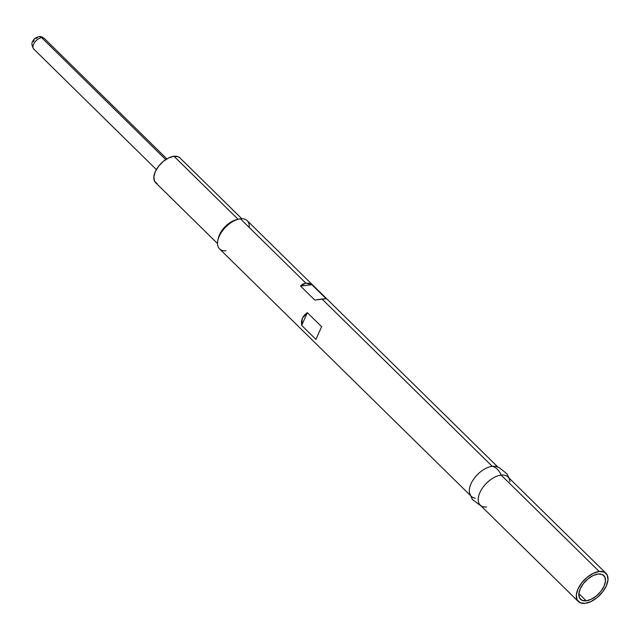 <?xml version="1.0" encoding="UTF-8"?>
<svg xmlns="http://www.w3.org/2000/svg" width="640" height="640" viewBox="0 0 640 640"><rect width="100%" height="100%" fill="white"/><g stroke="black" fill="none" stroke-linecap="round" stroke-linejoin="round"><path stroke-width="0.96" d="M598.096 574.016A16.624 9.144 -45.5 0 1 603.808 575.568A16.624 9.144 -45.5 0 1 601.832 590.048A16.624 9.144 -45.5 0 1 586.216 600.824L578.856 593.592L586.216 600.824L591.248 599.272L596.416 595.92L600.936 591.264L604.12 586.032L605.48 581.008L604.816 576.96L602.224 574.504L598.096 574.016L593.072 575.576L587.904 578.928L583.384 583.584L580.2 588.816L578.84 593.84L579.504 597.888L582.096 600.344L586.216 600.824A16.624 9.144 -45.5 0 1 580.504 599.28A16.624 9.144 -45.5 0 1 582.488 584.8A16.624 9.144 -45.5 0 1 598.096 574.016M180.064 158.016L178.28 156.776L173.968 156.264L238.088 219.288L173.968 156.264A17.368 9.56 134.5 0 0 157.656 167.528A17.368 9.56 134.5 0 0 155.584 182.664L217.504 243.52M225.928 250.752A19.768 10.88 -45.5 0 1 217.848 240.352A19.768 10.88 -45.5 0 1 238.688 219.152L236.616 219.64A17.368 9.56 134.5 0 0 218.304 238.272A17.368 9.56 134.5 0 0 218.12 239.264A17.368 9.56 -45.5 0 1 237.608 219.44M238.688 219.152A19.768 10.88 -45.5 0 1 240.448 218.832A19.768 10.88 134.5 0 0 221.88 231.648A19.768 10.88 134.5 0 0 219.528 248.872L470.168 495.232M305.8 283.072L240.448 218.832L305.8 283.072L311.872 284.704L326.136 298.728L314.776 300.048L300.504 286.024L305.8 283.072L308.8 283.312L311.872 284.704L326.136 298.728L322.024 299.024L492.232 466.32L322.024 299.024L314.776 300.048L300.504 286.024L311.872 284.704L300.504 286.024L302.992 283.992L305.8 283.072M475.32 498.2A19.768 10.88 -45.5 0 1 471.312 496.352A19.768 10.88 -45.5 0 1 473.664 479.136A19.768 10.88 -45.5 0 1 492.232 466.32A19.768 10.88 134.5 0 0 469.312 491.496M302.344 318.192L307.336 312.648L321.6 326.672L315.952 339.416L301.688 325.392L302.344 318.192L304.336 315.152L307.336 312.648L321.6 326.672L315.952 339.416L321.6 326.672L315.952 339.416L301.688 325.392L307.336 312.648L301.688 325.392L301.448 321.656L302.344 318.192M486.632 507A19.768 10.88 -45.5 0 1 482.472 506.528A19.768 10.88 -45.5 0 1 481.352 489.8A19.768 10.88 -45.5 0 1 501.144 475.08A16.496 11.376 -96.6 0 0 492.232 466.32A16.496 11.376 83.4 0 1 501.144 475.08A19.768 10.88 134.5 0 0 482.584 487.896A19.768 10.88 134.5 0 0 480.232 505.12L578.304 601.52A19.768 10.88 -45.5 0 1 580.656 584.296A19.768 10.88 -45.5 0 1 599.224 571.48L501.144 475.08L599.224 571.48L604.128 572.064L607.208 574.984L608 579.792L606.376 585.768L602.592 591.992L597.216 597.52L591.072 601.52L585.096 603.36A19.768 10.88 -45.5 0 1 578.304 601.52M241.856 218.752L179.936 157.888A17.368 9.56 134.5 0 0 173.968 156.264L168.712 157.888L163.312 161.4L158.592 166.256L155.264 171.728L153.84 176.976L154.536 181.208L157.24 183.776M585.096 603.36L580.192 602.784L577.104 599.864L576.32 595.056L577.936 589.08L581.72 582.856L587.096 577.32L593.24 573.328L599.224 571.48A19.768 10.88 -45.5 0 1 606.016 573.328A19.768 10.88 -45.5 0 1 603.664 590.544A19.768 10.88 -45.5 0 1 585.096 603.36M606.016 573.328L507.936 476.928A19.768 10.88 134.5 0 0 501.144 475.08A19.768 10.88 -45.5 0 1 509.944 481.784M496.784 466.76A19.768 10.88 134.5 0 0 492.232 466.32M497.872 467.04L247.24 220.68A19.768 10.88 134.5 0 0 240.448 218.832A19.768 10.88 -45.5 0 1 249.232 227.048M156.36 169.568L33.72 49.016A7.488 4.12 -45.5 0 1 33.352 48.56A7.488 4.12 -45.5 0 1 34.912 42.08A7.488 4.12 -45.5 0 1 41.64 37.64A5.384 3.712 -96.6 0 0 39.096 36.64A5.384 3.712 83.4 0 1 41.64 37.64A7.488 4.12 134.5 0 0 34.608 42.496A7.488 4.12 134.5 0 0 33.72 49.016C29.904 42.624 33.4 40.768 33.568 39.936C34.304 38.472 36.144 37.376 39.096 36.64C40.072 36.168 41.776 36.736 44.216 38.344A7.488 4.12 134.5 0 0 41.64 37.64L165.72 159.6L41.64 37.64A7.488 4.12 -45.5 0 1 44.216 38.344L166.856 158.888M35.968 38.44L36.872 38.16A5.384 3.712 83.4 0 1 39.096 36.64M33.4 41.728L34.224 39.88M217.848 240.352L218.304 238.272M481.376 506.248L472.368 499.488L469.512 492.976M509.088 478.056L506.88 473.792L499.152 467.528L495.616 466.424"/></g></svg>
